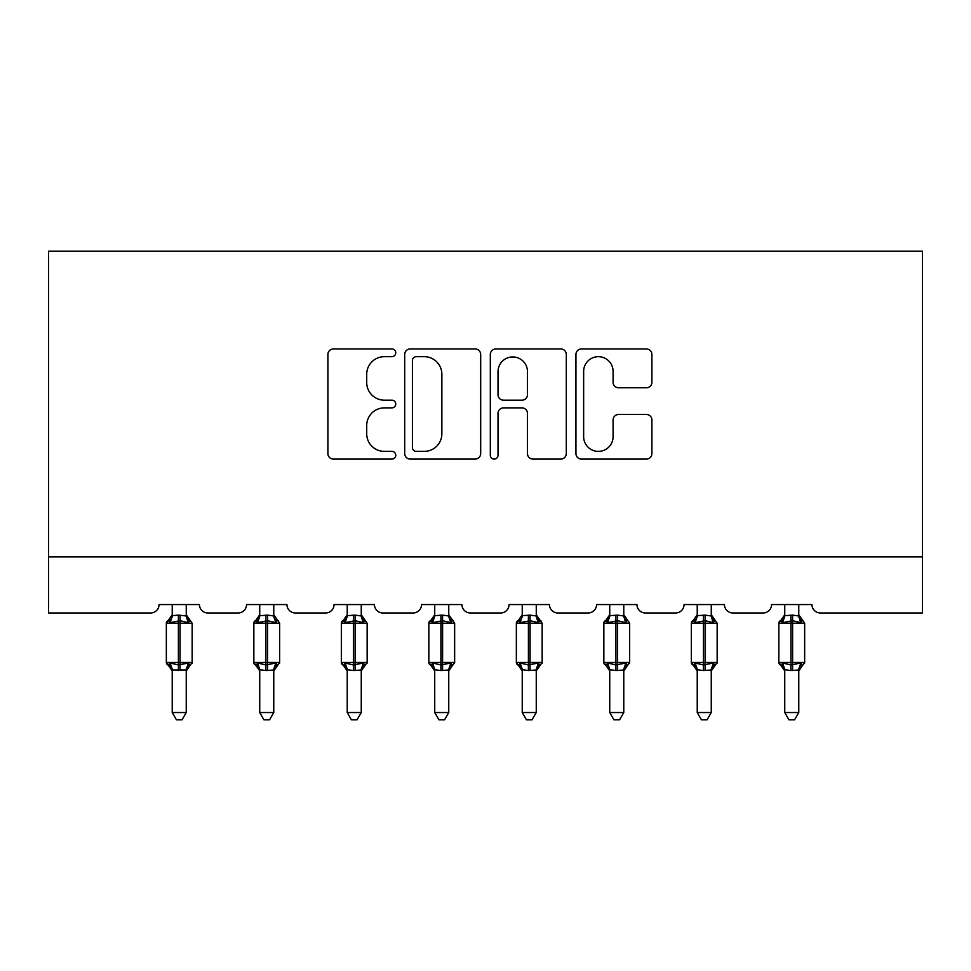 <?xml version="1.0" encoding="UTF-8"?>
<svg xmlns="http://www.w3.org/2000/svg" width="971" height="971" viewBox="0 0 971 971"><rect width="100%" height="100%" fill="white"/><g stroke="black" fill="none" stroke-linecap="round" stroke-linejoin="round"><path stroke-width="1.46" d="M395.755 352.825A3.86 3.86 0 0 0 391.908 348.965L333.405 348.965A5.51 5.51 0 0 0 327.895 354.476L327.895 453.578A5.51 5.51 0 0 0 333.405 459.089L391.908 459.089A3.86 3.86 0 0 0 395.755 455.229A3.86 3.86 0 0 0 391.908 451.381L384.334 451.381A17.624 17.624 0 0 1 366.71 433.758L366.71 425.504A17.624 17.624 0 0 1 384.334 407.881L391.908 407.881A3.86 3.86 0 0 0 395.755 404.033A3.86 3.86 0 0 0 391.908 400.173L384.334 400.173A17.624 17.624 0 0 1 366.71 382.55L366.71 374.296A17.624 17.624 0 0 1 384.334 356.673L391.908 356.673A3.86 3.86 0 0 0 395.755 352.825M646.407 387.781A5.51 5.51 0 0 0 651.905 382.283L651.905 354.476A5.51 5.51 0 0 0 646.407 348.965L581.435 348.965A5.51 5.51 0 0 0 575.937 354.476L575.937 453.578A5.51 5.51 0 0 0 581.435 459.089L646.407 459.089A5.51 5.51 0 0 0 651.905 453.578L651.905 419.994A5.51 5.51 0 0 0 646.407 414.483L618.6 414.483A5.51 5.51 0 0 0 613.089 419.994L613.089 436.647A14.723 14.723 0 0 1 598.367 451.381A14.723 14.723 0 0 1 583.644 436.647L583.644 371.408A14.723 14.723 0 0 1 598.367 356.673A14.723 14.723 0 0 1 613.089 371.408L613.089 382.283A5.51 5.51 0 0 0 618.6 387.781L646.407 387.781M922.45 556.881L922.45 251.173L48.55 251.173L48.55 612.968L150.639 612.968A8.411 8.411 0 0 0 159.05 604.557L199.431 604.557A8.411 8.411 0 0 0 207.855 612.968L238.138 612.968A8.411 8.411 0 0 0 246.549 604.557L286.943 604.557A8.411 8.411 0 0 0 295.354 612.968L325.637 612.968A8.411 8.411 0 0 0 334.048 604.557L374.442 604.557A8.411 8.411 0 0 0 382.853 612.968L413.148 612.968A8.411 8.411 0 0 0 421.56 604.557L461.941 604.557A8.411 8.411 0 0 0 470.352 612.968L500.648 612.968A8.411 8.411 0 0 0 509.059 604.557L549.44 604.557A8.411 8.411 0 0 0 557.852 612.968L588.147 612.968A8.411 8.411 0 0 0 596.558 604.557L636.952 604.557A8.411 8.411 0 0 0 645.363 612.968L675.646 612.968A8.411 8.411 0 0 0 684.057 604.557L724.451 604.557A8.411 8.411 0 0 0 732.862 612.968L763.145 612.968A8.411 8.411 0 0 0 771.569 604.557L811.95 604.557A8.411 8.411 0 0 0 820.361 612.968L922.45 612.968L922.45 556.881L48.55 556.881M480.681 354.476A5.51 5.51 0 0 0 475.171 348.965L410.211 348.965A5.51 5.51 0 0 0 404.701 354.476L404.701 453.578A5.51 5.51 0 0 0 410.211 459.089L475.171 459.089A5.51 5.51 0 0 0 480.681 453.578L480.681 354.476M495.829 348.965L560.789 348.965A5.51 5.51 0 0 1 566.299 354.476L566.299 453.578A5.51 5.51 0 0 1 560.789 459.089L532.982 459.089A5.51 5.51 0 0 1 527.484 453.578L527.484 413.391A5.51 5.51 0 0 0 521.973 407.881L503.536 407.881A5.51 5.51 0 0 0 498.026 413.391L498.026 455.229A3.86 3.86 0 0 1 494.166 459.089A3.86 3.86 0 0 1 490.319 455.229L490.319 354.476A5.51 5.51 0 0 1 495.829 348.965M416.268 356.673A3.86 3.86 0 0 0 412.408 360.532L412.408 447.522A3.86 3.86 0 0 0 416.268 451.381L424.254 451.381A17.624 17.624 0 0 0 441.866 433.758L441.866 374.296A17.624 17.624 0 0 0 424.254 356.673L416.268 356.673M527.484 371.687A14.723 14.723 0 0 0 512.749 356.952A14.723 14.723 0 0 0 498.026 371.687L498.026 394.663A5.51 5.51 0 0 0 503.536 400.173L521.973 400.173A5.51 5.51 0 0 0 527.484 394.663L527.484 371.687M186.25 615.675L186.25 615.675A6.166 5.887 180 0 0 189.491 620.845L188.289 622.654L180.084 620.687L170.192 622.654L168.177 620.566A2.804 2.804 0 0 0 166.344 623.2L166.344 662.465A2.804 2.804 0 0 0 168.177 665.099L170.192 663.011L178.397 664.989L188.289 663.011L189.491 664.819A6.166 5.887 -0 0 0 186.25 670.002L172.231 670.002A6.166 5.887 -0 0 0 168.99 664.819L168.99 664.819M172.231 614.777L168.177 620.566L168.99 620.845A6.166 5.887 180 0 0 172.231 615.675L178.397 615.129L178.397 662.465L192.149 662.465L192.149 623.2L166.344 623.2L166.344 662.465L178.397 662.465L178.397 670.536M186.25 669.966L186.25 712.532L172.231 712.532L172.231 669.966M186.25 604.557L186.262 615.966L188.289 622.654M172.231 604.557L172.231 615.711M178.397 615.129L186.262 615.966L187.136 619.498M170.192 622.654L172.231 615.966M170.192 663.011L172.231 669.711M188.289 663.011L186.262 669.711M186.25 712.532L182.038 719.827L176.443 719.827L172.231 712.532M186.25 670.9L192.149 662.465A2.804 2.804 0 0 1 191.991 663.387M273.761 615.675L273.761 615.675A6.166 5.887 180 0 0 277.002 620.845L275.788 622.654L267.583 620.687L257.703 622.654L255.689 620.566A2.804 2.804 0 0 0 253.844 623.2L253.844 662.465A2.804 2.804 0 0 0 255.689 665.099L253.844 662.465L279.648 662.465L279.648 623.2L277.803 620.566A2.804 2.804 0 0 1 278.616 621.027M273.761 670.9L279.648 662.465A2.804 2.804 0 0 1 279.49 663.387M259.73 670.002L259.73 670.002A6.166 5.887 -0 0 0 256.49 664.819L257.703 663.011L265.908 664.989L275.788 663.011L277.002 664.819A6.166 5.887 -0 0 0 273.761 670.002L265.908 670.536L259.73 669.711L259.73 712.532L273.761 712.532L273.761 669.966M361.261 615.675L361.261 615.675A6.166 5.887 180 0 0 364.501 620.845L363.288 622.654L355.083 620.687L345.203 622.654L343.188 620.566A2.804 2.804 0 0 0 341.343 623.2L341.343 662.465A2.804 2.804 0 0 0 343.188 665.099L341.343 662.465L367.147 662.465A2.804 2.804 0 0 1 366.989 663.387M347.23 670.002L347.23 670.002A6.166 5.887 -0 0 0 344.001 664.819L345.203 663.011L353.408 664.989L363.288 663.011L364.501 664.819A6.166 5.887 -0 0 0 361.261 670.002L353.408 670.536L347.23 669.711L347.23 712.532L361.261 712.532L361.261 669.966M448.76 615.675L448.76 615.675A6.166 5.887 180 0 0 452 620.845L450.799 622.654L442.594 620.687L432.702 622.654L430.687 620.566A2.804 2.804 0 0 0 428.842 623.2L428.842 662.465A2.804 2.804 0 0 0 430.687 665.099L428.842 662.465L454.646 662.465L454.646 623.2L452.814 620.566A2.804 2.804 0 0 1 453.615 621.027M448.76 670.9L454.646 662.465A2.804 2.804 0 0 1 454.501 663.387M434.741 670.002L434.741 670.002A6.166 5.887 -0 0 0 431.5 664.819L432.702 663.011L440.907 664.989L450.799 663.011L452 664.819A6.166 5.887 -0 0 0 448.76 670.002L440.907 670.536L434.729 669.711L434.741 712.532L448.76 712.532L448.76 669.966M536.259 615.675L536.259 615.675A6.166 5.887 180 0 0 539.5 620.845L538.298 622.654L530.093 620.687L520.201 622.654L518.186 620.566A2.804 2.804 0 0 0 516.354 623.2L516.354 662.465A2.804 2.804 0 0 0 518.186 665.099L516.354 662.465L542.158 662.465L542.158 623.2L540.313 620.566A2.804 2.804 0 0 1 541.114 621.027M536.259 670.9L542.158 662.465A2.804 2.804 0 0 1 542 663.387M522.24 670.002L522.24 670.002A6.166 5.887 -0 0 0 519 664.819L520.201 663.011L528.406 664.989L538.298 663.011L539.5 664.819A6.166 5.887 -0 0 0 536.259 670.002L528.406 670.536L522.24 669.711L522.24 712.532L536.259 712.532L536.259 669.966M259.73 670.9L255.689 665.099L256.49 664.819M273.761 604.557L273.761 615.966L275.788 622.654M265.908 615.129L265.908 623.2L253.844 623.2L255.689 620.566L256.49 620.845A6.166 5.887 180 0 0 259.73 615.675L267.583 615.129L273.761 615.966L274.647 619.498M259.73 604.557L259.73 615.711M257.703 622.654L259.73 615.966M257.703 663.011L259.73 669.711M275.788 663.011L273.761 669.711M273.761 712.532L269.55 719.827L263.942 719.827L259.73 712.532M347.23 670.9L343.188 665.099L344.001 664.819M361.261 670.9L367.147 662.465L367.147 623.2L341.343 623.2L343.188 620.566L344.001 620.845A6.166 5.887 180 0 0 347.23 615.675L355.083 615.129L361.261 615.966L361.261 604.557M347.23 604.557L347.23 615.711M345.203 622.654L347.23 615.966M362.147 619.498L363.288 622.654M345.203 663.011L347.23 669.711M363.288 663.011L361.261 669.711M361.261 712.532L357.049 719.827L351.441 719.827L347.23 712.532M434.741 670.9L430.687 665.099L431.5 664.819M448.76 604.557L448.76 615.966L450.799 622.654M440.907 615.129L440.907 623.2L428.842 623.2L430.687 620.566L431.5 620.845A6.166 5.887 180 0 0 434.741 615.675L442.594 615.129L448.76 615.966L449.646 619.498M434.741 604.557L434.741 615.711M432.702 622.654L434.729 615.966M432.702 663.011L434.729 669.711M450.799 663.011L448.76 669.711M448.76 712.532L444.548 719.827L438.953 719.827L434.741 712.532M522.24 670.9L518.186 665.099L519 664.819M536.259 604.557L536.271 615.966L538.298 622.654M528.406 615.129L528.406 623.2L516.354 623.2L518.186 620.566L519 620.845A6.166 5.887 180 0 0 522.24 615.675L530.093 615.129L536.271 615.966L537.145 619.498M522.24 604.557L522.24 615.711M520.201 622.654L522.24 615.966M520.201 663.011L522.24 669.711M538.298 663.011L536.271 669.711M536.259 712.532L532.047 719.827L526.452 719.827L522.24 712.532M623.77 615.675L623.77 615.675A6.166 5.887 180 0 0 626.999 620.845L625.797 622.654L617.592 620.687L607.712 622.654L605.698 620.566A2.804 2.804 0 0 0 603.853 623.2L603.853 662.465A2.804 2.804 0 0 0 605.698 665.099L603.853 662.465L629.657 662.465A2.804 2.804 0 0 1 629.499 663.387M609.739 670.002L609.739 670.002A6.166 5.887 -0 0 0 606.499 664.819L607.712 663.011L615.917 664.989L625.797 663.011L626.999 664.819A6.166 5.887 -0 0 0 623.77 670.002L615.917 670.536L609.739 669.711L609.739 712.532L623.77 712.532L623.77 669.966M609.739 670.9L605.698 665.099L606.499 664.819M623.77 670.9L629.657 662.465L629.657 623.2L603.853 623.2L605.698 620.566L606.499 620.845A6.166 5.887 180 0 0 609.739 615.675L617.592 615.129L623.77 615.966L623.77 604.557M609.739 604.557L609.739 615.711M607.712 622.654L609.739 615.966M624.656 619.498L625.797 622.654M607.712 663.011L609.739 669.711M625.797 663.011L623.77 669.711M623.77 712.532L619.559 719.827L613.951 719.827L609.739 712.532M711.27 615.675L711.27 615.675A6.166 5.887 180 0 0 714.51 620.845L713.297 622.654L705.092 620.687L695.212 622.654L693.197 620.566A2.804 2.804 0 0 0 691.352 623.2L691.352 662.465A2.804 2.804 0 0 0 693.197 665.099L691.352 662.465L717.156 662.465A2.804 2.804 0 0 1 716.999 663.387M697.239 670.002L697.239 670.002A6.166 5.887 -0 0 0 693.998 664.819L695.212 663.011L703.417 664.989L713.297 663.011L714.51 664.819A6.166 5.887 -0 0 0 711.27 670.002L703.417 670.536L697.239 669.711L697.239 712.532L711.27 712.532L711.27 669.966M697.239 670.9L693.197 665.099L693.998 664.819M711.27 670.9L717.156 662.465L717.156 623.2L691.352 623.2L693.197 620.566L693.998 620.845A6.166 5.887 180 0 0 697.239 615.675L705.092 615.129L711.27 615.966L711.27 604.557M697.239 604.557L697.239 615.711M695.212 622.654L697.239 615.966M712.156 619.498L713.297 622.654M695.212 663.011L697.239 669.711M713.297 663.011L711.27 669.711M711.27 712.532L707.058 719.827L701.45 719.827L697.239 712.532M798.769 615.675L798.769 615.675A6.166 5.887 180 0 0 802.01 620.845L800.808 622.654L792.603 620.687L782.711 622.654L780.696 620.566A2.804 2.804 0 0 0 778.851 623.2L778.851 662.465A2.804 2.804 0 0 0 780.696 665.099L778.851 662.465L804.656 662.465A2.804 2.804 0 0 1 804.51 663.387M784.75 670.002L784.75 670.002A6.166 5.887 -0 0 0 781.509 664.819L782.711 663.011L790.916 664.989L800.808 663.011L802.01 664.819A6.166 5.887 -0 0 0 798.769 670.002L790.916 670.536L784.738 669.711L784.75 712.532L798.769 712.532L798.769 669.966M784.75 670.9L780.696 665.099L781.509 664.819M798.769 670.9L804.656 662.465L804.656 623.2L778.851 623.2L780.696 620.566L781.509 620.845A6.166 5.887 180 0 0 784.75 615.675L792.603 615.129L798.769 615.966L798.769 604.557M784.75 604.557L784.75 615.711M782.711 622.654L784.738 615.966M799.655 619.498L800.808 622.654M782.711 663.011L784.738 669.711L782.711 663.011M800.808 663.011L798.769 669.711M798.769 712.532L794.557 719.827L788.962 719.827L784.75 712.532M180.084 670.536L180.084 615.129M279.648 623.2L265.908 623.2L265.908 670.536M267.583 670.536L267.583 615.129M353.408 615.129L353.408 670.536M355.083 670.536L355.083 615.129M454.646 623.2L440.907 623.2L440.907 670.536M442.594 670.536L442.594 615.129M542.158 623.2L528.406 623.2L528.406 670.536M530.093 670.536L530.093 615.129M615.917 615.129L615.917 670.536M617.592 670.536L617.592 615.129M703.417 615.129L703.417 670.536M705.092 670.536L705.092 615.129M790.916 615.129L790.916 670.536M792.603 670.536L792.603 615.129M186.25 614.777L192.149 623.2M166.344 662.465L172.231 670.9M168.177 620.566L166.344 623.2M253.844 662.465L253.844 623.2M255.689 620.566L259.73 614.777M277.803 620.566L273.761 614.777M341.343 662.465L341.343 623.2M361.261 614.777L367.147 623.2M343.188 620.566L347.23 614.777M428.842 662.465L428.842 623.2M430.687 620.566L434.741 614.777M452.814 620.566L448.76 614.777M516.354 662.465L516.354 623.2M518.186 620.566L522.24 614.777M540.313 620.566L536.259 614.777M603.853 662.465L603.853 623.2M623.77 614.777L629.657 623.2M605.698 620.566L609.739 614.777M691.352 662.465L691.352 623.2M711.27 614.777L717.156 623.2M693.197 620.566L697.239 614.777M798.769 614.777L804.656 623.2M780.696 620.566L784.75 614.777"/></g></svg>
